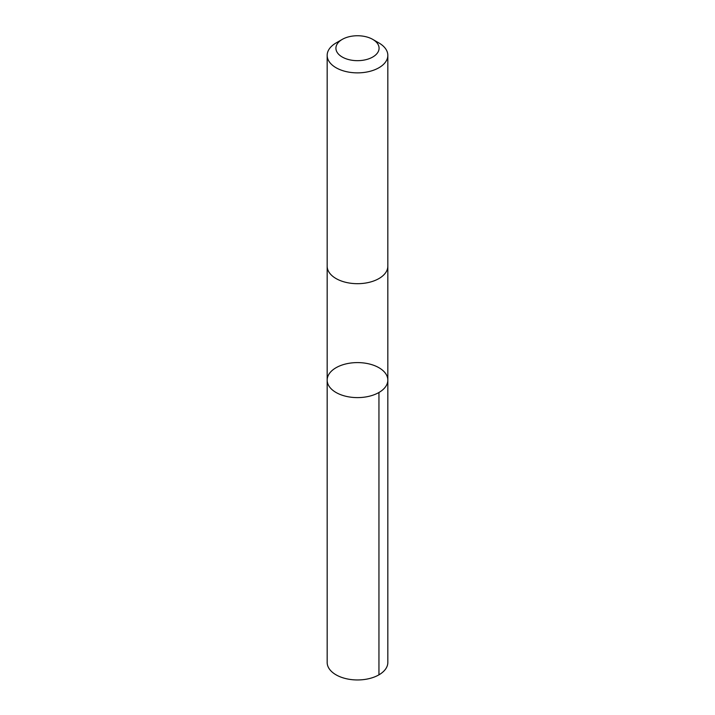 <?xml version="1.0" encoding="UTF-8"?>
<svg xmlns="http://www.w3.org/2000/svg" width="715" height="715" viewBox="0 0 715 715"><rect width="100%" height="100%" fill="white"/><g stroke="black" fill="none" stroke-linecap="round" stroke-linejoin="round"><path stroke-width="1.07" d="M331.975 389.568A30.334 17.509 180 0 1 327.166 380.103A30.334 17.509 180 0 1 357.5 362.594A30.334 17.509 180 0 1 387.834 380.103A30.334 17.509 180 0 1 366.035 396.905A30.334 17.509 180 0 1 331.975 389.568A30.334 17.509 180 0 1 327.166 380.103L327.166 662.448A30.334 17.518 0 0 0 331.975 671.903A30.334 17.518 0 0 0 366.035 679.25A30.334 17.518 0 0 0 387.834 662.448L387.834 380.103A30.334 17.509 180 0 1 366.035 396.905A30.334 17.509 180 0 1 331.975 389.568M342.244 39.397L336.05 42.971A30.334 17.518 0 0 0 327.166 55.359L327.166 266.168A30.334 17.518 0 0 0 357.5 283.685A30.334 17.518 0 0 0 387.834 266.168L387.834 55.359A30.334 17.518 0 0 0 383.026 45.894A30.334 17.518 0 0 0 378.95 42.971L372.756 39.397A21.575 12.459 0 0 0 342.244 39.397A21.575 12.459 0 0 0 341.189 56.369A21.575 12.459 0 0 0 370.424 58.183A21.575 12.459 0 0 0 375.661 41.479A21.575 12.459 0 0 0 372.756 39.397M327.166 55.359A30.334 17.518 0 0 0 357.5 72.867A30.334 17.518 0 0 0 387.834 55.359M378.95 392.49L378.95 674.826M327.166 266.418L327.166 380.103M387.834 266.418L387.834 380.103"/></g></svg>
